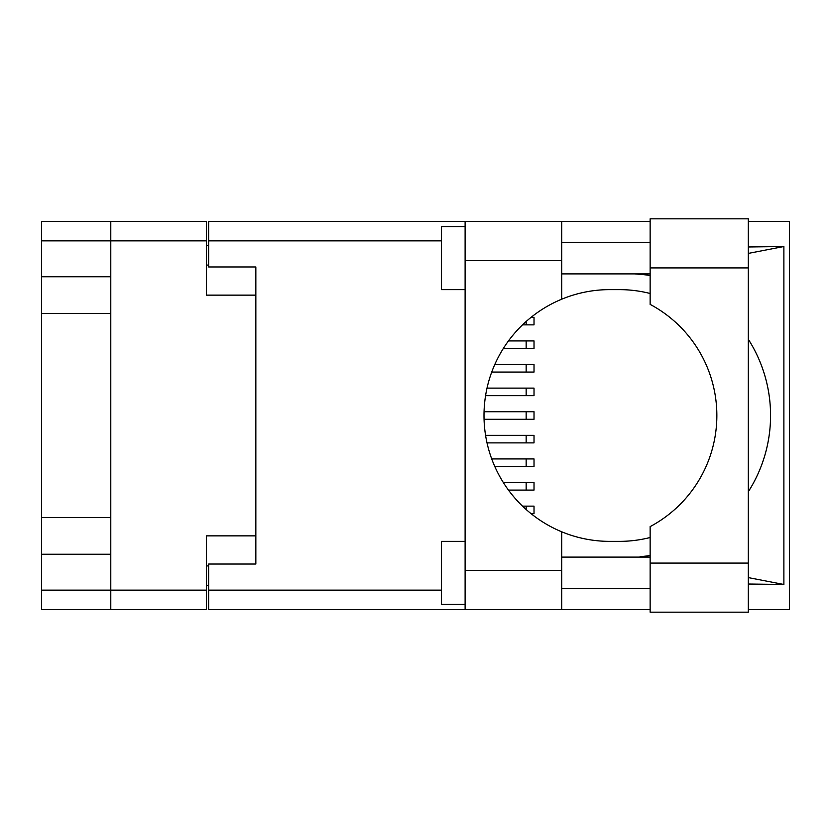<?xml version="1.0" encoding="UTF-8"?>
<svg xmlns="http://www.w3.org/2000/svg" width="831" height="831" viewBox="0 0 831 831"><rect width="100%" height="100%" fill="white"/><g stroke="black" fill="none" stroke-linecap="round" stroke-linejoin="round"><path stroke-width="1.25" d="M206.441 240.855L41.55 240.855L41.55 590.145L110.783 590.145L110.783 221.347L206.441 221.347L206.441 295.14L255.844 295.14L255.844 564.031L208.643 564.031L208.643 590.145L441.51 590.145M41.55 276.754L110.783 276.754M41.55 517.484L110.783 517.484M110.783 313.516L41.55 313.516M110.783 554.246L41.55 554.246M41.55 240.855L41.55 221.347L110.783 221.347M255.844 535.86L206.441 535.86L206.441 609.653L41.55 609.653L41.55 590.145M208.643 585.429L206.441 585.429M206.441 245.571L208.643 245.571M441.51 240.855L208.643 240.855L208.643 266.969L255.844 266.969L255.844 295.14M110.783 609.653L110.783 590.145L206.441 590.145M650.143 563.086L650.143 526.605A125.876 125.876 0 0 0 650.143 304.395L650.143 218.823L748.316 218.823L748.316 612.177L650.143 612.177L650.143 563.086L748.316 563.086M650.143 242.423L561.714 242.423M650.143 273.898L561.714 273.898M650.143 557.102L561.714 557.102M650.143 588.577L561.714 588.577M465.111 604.303L441.51 604.303L441.51 541.376L465.111 541.376M465.111 289.624L441.51 289.624L441.51 226.697L465.111 226.697M465.111 570.326L561.714 570.326L561.714 609.653L465.111 609.653L465.111 221.347L561.714 221.347L561.714 260.674L465.111 260.674M561.714 570.326L561.714 531.798A125.876 125.876 0 0 1 561.714 299.202L561.714 260.674M748.316 246.973L783.882 246.516L783.882 584.484L748.316 577.607M748.316 584.027L783.882 584.484M561.714 609.653L650.143 609.653M748.316 609.653L789.45 609.653L789.45 221.347L748.316 221.347M561.714 221.347L650.143 221.347M208.643 240.855L208.643 221.347L465.111 221.347M465.111 609.653L208.643 609.653L208.643 590.145M255.844 266.969L255.844 564.031M650.143 537.512A125.876 125.876 0 0 1 619.209 541.376L609.861 541.376A125.876 125.876 0 0 1 561.714 531.798M642.332 557.102L634.531 557.102M640.078 556.666A141.602 141.602 0 0 0 650.143 555.513M748.316 491.703A141.602 141.602 0 0 0 748.316 339.297M650.143 275.487A141.602 141.602 0 0 0 640.078 274.334L634.531 273.898M561.714 299.202A125.876 125.876 0 0 1 609.861 289.624L619.209 289.624A125.876 125.876 0 0 1 650.143 293.488M783.882 246.516L748.316 253.393M642.332 273.898L640.078 274.334M522.512 506.131L534.021 506.131L534.021 513.683L531.092 513.683M491.713 458.93L534.021 458.93L534.021 466.482L494.777 466.482M484.047 411.719L534.021 411.719L534.021 419.281L484.047 419.281M494.777 364.518L534.021 364.518L534.021 372.07L491.713 372.07M531.092 317.317L534.021 317.317L534.021 324.869L522.512 324.869M503.316 482.531L534.021 482.531L534.021 490.082L508.458 490.082M485.564 435.33L534.021 435.33L534.021 442.881L486.997 442.881M486.997 388.119L534.021 388.119L534.021 395.67L485.564 395.67M508.458 340.918L534.021 340.918L534.021 348.469L503.316 348.469M206.441 565.921L208.643 565.921M208.643 265.079L206.441 265.079M650.143 267.914L748.316 267.914M526.158 506.131L526.158 509.507M526.158 458.93L526.158 466.482M526.158 411.719L526.158 419.281M526.158 364.518L526.158 372.07M526.158 321.493L526.158 324.869M526.158 482.531L526.158 490.082M526.158 435.33L526.158 442.881M526.158 388.119L526.158 395.67M526.158 340.918L526.158 348.469"/></g></svg>
